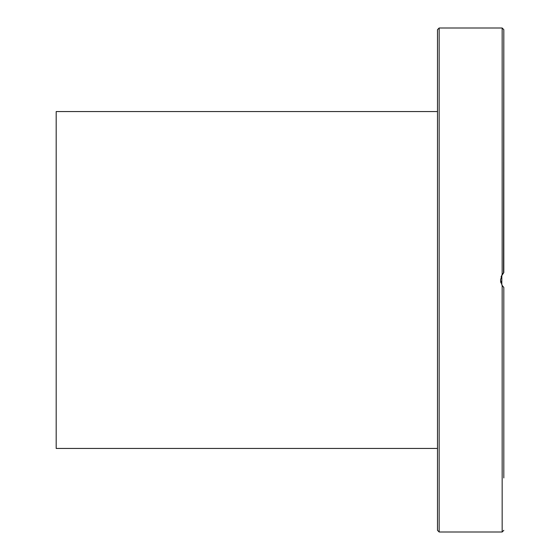 <?xml version="1.0" encoding="UTF-8"?>
<svg xmlns="http://www.w3.org/2000/svg" width="560" height="560" viewBox="0 0 560 560"><rect width="100%" height="100%" fill="white"/><g stroke="black" fill="none" stroke-linecap="round" stroke-linejoin="round"><path stroke-width="0.84" d="M503.818 477.946L503.818 287.413L503.818 386.092L503.818 287.413L502.159 285.502L500.5 280L502.159 274.498L503.818 272.587L503.818 251.783L503.818 272.587L501.081 276.654M437.5 29.659L437.5 530.341L439.159 532L439.159 28L437.5 29.659M502.747 286.293L501.823 284.956L501.823 275.037L503.02 273.385M503.818 251.783L503.818 29.659L503.552 272.825M437.5 86.457L437.5 105.714M437.5 223.93L437.5 250.719M503.818 413.945L503.818 386.092M503.818 473.543L503.818 445.69M500.591 281.344L500.955 282.961M501.956 285.18L503.356 286.972M503.818 82.054L503.818 86.457M503.818 114.31L503.818 146.055M503.818 173.908L503.818 223.93M437.5 111.559L56.182 111.559L56.182 448.441L437.5 448.441M502.159 285.502L502.159 532L503.818 530.341M439.159 28L502.159 28L502.159 274.498M439.159 532L502.159 532M502.159 28L503.818 29.659"/></g></svg>
